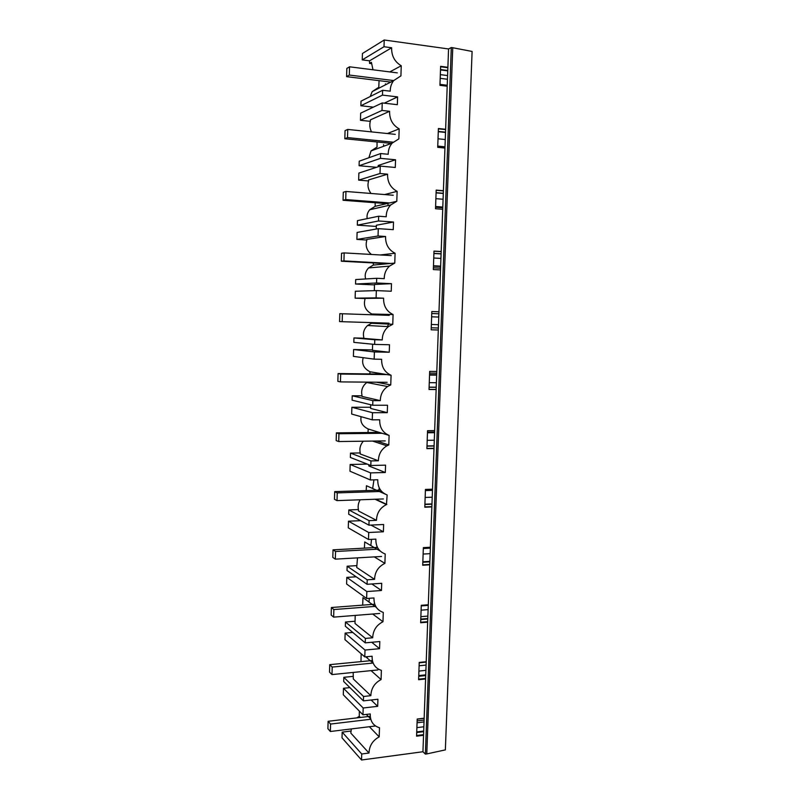 <?xml version="1.0" encoding="UTF-8"?>
<svg xmlns="http://www.w3.org/2000/svg" width="800" height="800" viewBox="0 0 800 800"><rect width="100%" height="100%" fill="white"/><g stroke="black" fill="none" stroke-linecap="round" stroke-linejoin="round"><path stroke-width="1.2" d="M417.06 722.79L424.03 721.94M423.85 726.77L416.89 727.64M423.69 731.04L416.73 731.92M448.56 48.96L451.29 47.54L425.38 754.1L422.94 751.74L423.54 735.29L416.58 736.18L417.2 719.05L424.16 718.2L448.56 48.96L384.22 40L362.44 53.5L362.25 59.88L369.54 60.83L369.53 63.38L371.39 62.29L373 69.78M423.67 731.66L416.71 732.54M423.56 734.64L416.6 735.53M423.54 735.29L424.16 718.2M424.16 718.31L417.19 719.16M445.36 749.89L472.1 51.45L452.75 47.74L426.78 753.92L445.36 749.89M440.39 268.18L440.35 266.55M440.84 258.41L440.96 257.54M438.42 327.04L438.3 324.69M438.57 317.04L438.88 314.63M436.37 383.51L436.31 382.72M436.41 374.7L436.56 373.19M359.31 711.07L359.27 716.31L356.79 717.89M422.94 751.74L361.54 760L361.73 753.99L369 753.03C369.31 745.81 372.71 740.42 379.2 736.86L379.5 727.75C373.18 725.79 370.1 721.19 370.25 713.95L362.97 714.8L343.3 694.78L343.49 688.29L349.9 687.61M363.54 696.48L343.82 677.32L343.7 681.51L363.41 700.87L363.54 696.48L370.84 695.67C371.15 688.38 374.57 683.02 381.08 679.57L381.38 670.37C375.04 668.24 371.95 663.53 372.11 656.22L364.79 656.92L365.01 650.04L379.57 648.69L379.8 641.54L365.23 642.86L365.37 638.42L372.7 637.77C373.01 630.42 376.44 625.07 382.98 621.74L383.28 612.45C376.92 610.16 373.82 605.33 373.98 597.95L366.63 598.49L366.85 591.55L381.47 590.51L381.71 583.3L367.08 584.3L367.22 579.82L374.57 579.33C374.89 571.91 378.33 566.58 384.9 563.37L385.21 553.99C378.82 551.53 375.71 546.58 375.86 539.13L368.49 539.5L368.71 532.5L383.39 531.79L383.63 524.5L368.94 525.18L369.08 520.65L376.47 520.33C376.75 513.03 380.08 507.78 386.45 504.6L387.15 494.98C380.73 492.35 377.61 487.27 377.77 479.75L370.36 479.96L370.59 472.89L385.32 472.51L385.56 465.15L370.82 465.5L370.96 460.93L378.38 460.77C378.56 454.15 381.4 449.17 386.9 445.83L388.79 444.96L389.1 435.41C382.67 432.6 379.53 427.4 379.69 419.8L372.26 419.84L372.48 412.71L387.28 412.66L387.52 405.24L372.72 405.24L372.86 400.63L380.31 400.64C380.42 394.62 382.84 389.91 387.56 386.52L390.76 384.91L391.08 375.27C384.62 372.28 381.47 366.96 381.63 359.28L374.17 359.15L374.39 351.95L389.25 352.24L389.5 344.75L374.63 344.41L374.78 339.75L382.25 339.94C382.32 334.43 384.38 329.99 388.44 326.63L392.76 324.29L393.08 314.55C386.59 311.39 383.43 305.93 383.59 298.18L376.1 297.87L376.33 290.6L391.24 291.24L391.49 283.68L376.57 282.99L376.71 278.29L384.22 278.65C384.25 273.59 386.02 269.41 389.51 266.11L394.77 263.08L395.09 253.25C388.58 249.9 385.4 244.31 385.57 236.48L378.04 236L378.28 228.65L393.26 229.66L393.51 222.02L378.52 220.97L378.67 216.22L386.2 216.77C386.22 212.08 387.74 208.14 390.76 204.94L396.8 201.28L397.12 191.35C390.59 187.82 387.4 182.1 387.57 174.19L380.01 173.52L380.25 166.1L395.29 167.47L395.54 159.76L380.49 158.35L380.64 153.55L388.21 154.28C388.21 149.93 389.52 146.2 392.16 143.11L398.85 138.88L399.18 128.86C392.61 125.13 389.42 119.27 389.59 111.29L382 110.44L382.23 102.94L397.34 104.68L397.59 96.89L382.48 95.11L382.63 90.27L390.23 91.18C390.22 87.11 391.37 83.59 393.68 80.61L400.92 75.87L401.25 65.75C394.66 61.83 391.45 55.83 391.63 47.77L384.01 46.73L384.22 40M343.82 677.32L353.11 676.36M362.97 714.8L363.18 707.99L377.69 706.33L371.12 700.01M343.49 688.29L363.18 707.99M363.41 700.87L377.92 699.24L377.69 706.33M425.59 678.98L418.61 679.72L419.23 662.43L426.22 661.74M427.66 622.16L420.65 622.75L421.28 605.3L428.3 604.75M429.76 564.81L422.72 565.25L423.35 547.63L430.4 547.24M431.87 506.93L424.8 507.21L425.44 489.43L432.51 489.2M434 448.51L426.9 448.63L427.55 430.69L434.65 430.61M436.15 389.54L429.03 389.5L429.68 371.39L436.8 371.48M431.17 329.8L438.32 330L431.17 329.81L431.82 311.53L438.98 311.79L431.82 311.54M440.51 269.94L433.33 269.56L433.99 251.1L441.18 251.53M442.72 209.28L435.52 208.74L436.18 190.1L443.4 190.7M444.95 148.05L437.72 147.33L438.39 128.51L445.64 129.29M447.21 86.23L439.95 85.33L440.63 66.34L447.9 67.29M351.33 728.93L350.82 733.1L369 753.03M359.27 716.31L360.39 717.47M369.37 726.73L379.2 736.86M361.73 753.99L342.19 732.13L350.93 731.05M361.54 760L342.01 737.85L342.19 732.13M425.38 754.1L426.78 753.92M451.29 47.54L452.75 47.74M370.65 718.82L366.28 714.41M367.24 658.09L367.3 656.68M418.76 675.58L425.74 674.85M425.74 675.04L418.75 675.77M425.72 675.57L418.73 676.31M426.21 662.1L419.21 662.8M370.84 695.67L353.31 678.97L353.17 672.44M360.97 661.62L361.17 653.76M371.75 642.27L379.57 648.69M364.79 656.92L344.95 639.63L345.14 633.09L352.76 632.44M345.14 633.09L365.01 650.04M365.79 656.82L373.22 663.28M371.05 670.63L381.08 679.57M365.37 638.42L345.47 622.02L345.35 626.25L365.23 642.86M345.47 622.02L354.85 621.25M425.61 678.42L418.63 679.16M369.02 602.07L369.31 598.29M427.8 618.52L420.78 619.1M427.78 618.97L420.77 619.56M428.28 605.38L421.26 605.92M372.7 637.77L355.01 623.48L355.2 615.42M362.67 605.14L362.97 597.66L376.34 607.39M371.84 583.97L381.47 590.51M366.63 598.49L346.61 584L346.8 577.39L356.16 576.79M346.8 577.39L366.85 591.55M372.7 614.02L382.98 621.74M367.22 579.82L347.14 566.22L347.01 570.49L367.08 584.3M347.14 566.22L356.62 565.65M427.68 621.68L420.67 622.27M376.7 547.47L376.99 546.4M370.83 545.54L371.52 539.35M429.88 561.48L422.84 561.91M429.86 561.85L422.82 562.28M430.36 548.13L423.32 548.52M374.57 579.33L356.72 567.48L357.5 557.86M364.4 548.13L364.71 541.95L380.16 551.03M370.93 525.09L383.39 531.79M368.49 539.5L348.28 527.86L348.48 521.2L360.59 520.67M348.48 521.2L368.71 532.5M374.28 556.89L384.9 563.37M369.08 520.65L348.82 509.93L348.69 514.23L368.94 525.18M348.82 509.93L358.42 509.55M429.77 564.42L422.73 564.86M378.58 490.2L379.33 488.07M372.66 488.5L373.95 479.86M431.98 503.92L424.91 504.19M431.97 504.2L424.9 504.48M432.47 490.36L425.4 490.59M376.47 520.33L358.45 510.97L358.47 509.83C357.71 506.36 358.27 503.01 360.15 499.79M366.18 490.6L366.46 485.73L384.83 493.94M368.85 464.72L368.82 465.96L385.32 472.51M370.36 479.96L349.97 471.21L350.17 464.49L367.28 464.1M350.17 464.49L370.59 472.89M375.73 499.23L386.83 504.44M370.96 460.93L350.51 453.12L350.38 457.46L370.82 465.5M350.51 453.12L360.21 452.94M431.88 506.63L424.81 506.91M434.09 445.83L427 445.94M434.09 446.02L426.99 446.13M434.6 432.04L427.5 432.12M378.38 460.77L360.2 453.96L360.22 452.8C359.28 448.57 360.31 444.7 363.31 441.2M368 432.53L368.23 429.01C362.46 426.25 360.09 422.16 361.12 416.71M370.73 404.75L370.62 408.42L387.28 412.66M372.26 419.84L351.68 414.05L351.88 407.27L370.66 407.25M351.88 407.27L372.48 412.71M368.23 429.01L389.1 435.41M376.8 441.01L388.79 444.96M372.86 400.63L352.22 395.79L352.09 400.17L372.72 405.24M352.22 395.79L361.96 395.82M434 448.3L426.91 448.42M436.23 387.19L429.11 387.14M436.23 387.3L429.11 387.25M436.74 373.19L429.61 373.1M380.31 400.64L361.96 396.42L361.98 395.25C360.91 390.25 362.5 385.99 366.77 382.5L387.56 386.52M363.13 357.67L363.12 358.02C361.57 363.98 363.87 368.57 370.02 371.77L391.08 375.27M367.31 382.13L366.77 382.5M369.85 373.93L370.02 371.77M372.63 344.21L372.44 350.34L389.25 352.24M374.17 359.15L353.4 356.37L353.61 349.53L372.45 349.92M353.61 349.53L374.39 351.95M376.43 382.21L390.76 384.91M374.78 339.75L353.95 337.94L353.82 342.36L374.63 344.41M353.95 337.94L363.73 338.19M436.15 389.43L429.03 389.39M388.74 324.09L387.31 326.56M438.91 313.79L431.75 313.54L438.91 313.78M438.39 328.01L431.24 327.79L438.39 328.02M382.25 339.94L363.74 338.35L363.76 337.18C362.74 332.8 364.01 328.91 367.56 325.5L388.44 326.63M383.59 298.18L364.96 298.42L364.91 299.59C363.35 305.84 365.65 310.64 371.82 314.01L393.08 314.55M371.51 322.61L371.53 323.27L367.56 325.5M371.76 314.76L371.82 314.01M391.49 283.68L374.5 284.46L374.31 290.66M376.1 297.87L355.14 298.16L355.34 291.25L376.33 290.6M355.14 298.16L364.95 298.56M371.53 323.27L392.76 324.29M376.71 278.29L355.69 279.56L355.56 284.02L374.49 284.89M441.09 253.92L433.91 253.49M440.57 268.19L433.39 267.81M441.09 253.81L433.91 253.39M441.17 251.64L433.99 251.21M365.54 278.97L365.55 278.56C364.6 274.73 365.6 271.18 368.56 267.93L389.51 266.11M355.56 284.02L376.57 282.99M385.57 236.48L366.76 239.44L366.72 240.63C365.26 246.02 366.83 250.62 371.41 254.45M373.32 262.94L373.34 265.07L368.56 267.93M393.51 222.02L376.36 225.24L376.24 229.02M378.04 236L356.89 239.41L357.1 232.44L378.28 228.65M356.89 239.41L366.73 240.03M380.26 254.96L395.09 253.25M373.34 265.07L394.77 263.08M378.67 216.22L357.45 220.64L357.32 225.15L376.32 226.43M388.28 205.51L387.86 203.87M443.29 193.48L436.08 192.88M442.77 207.79L435.57 207.24M443.3 193.28L436.09 192.68M443.39 190.91L436.18 190.31M357.32 225.15L378.52 220.97M387.57 174.19L368.59 179.92L368.54 181.12C367.31 185.51 368.14 189.62 371.03 193.47M375.16 202.74L375.18 206.33L369.72 209.75C367.46 212.52 366.61 215.47 367.19 218.61M395.54 159.76L378.23 165.46L378.19 166.78M380.01 173.52L358.66 180.12L358.87 173.08L380.25 166.1M358.66 180.12L368.54 180.96M384.6 194.56L397.12 191.35M375.18 206.33L396.8 201.28M380.64 153.55L359.23 161.18L359.09 165.72L376.58 167.3M389.87 143.96L389.74 143.24M383.59 146.29L383.56 144.61M445.52 132.46L438.28 131.69M445 146.82L437.76 146.09M445.53 132.17L438.29 131.4M445.62 129.6L438.38 128.83M359.09 165.72L380.49 158.35M389.59 111.29L370.43 119.85L370.38 121.06C369.36 124.72 369.74 128.33 371.51 131.89M377.05 141.97L377.03 147.05L371.03 150.94L368.87 157.75M384.26 103.18L397.59 96.89M382 110.44L360.45 120.28L360.66 113.17L382.23 102.94M360.45 120.28L370.3 121.34M387.39 133.54L399.18 128.86M382.63 90.27L361.02 101.16L360.88 105.74L373.35 107.16M385.45 83.85L385.41 84.85M447.77 70.87L440.5 69.92M447.24 85.27L439.98 84.36M447.88 67.71L440.61 66.75M447.78 70.48L440.51 69.53M384.01 46.73L362.25 59.88M371.53 63.64L369.53 63.38M379.07 80.64L378.79 87.28L372.17 91.64L370.23 96.52M401.25 65.75L389.79 71.92M369.54 60.83L391.63 47.77M447.59 75.56L440.33 74.62M360.88 105.74L382.48 95.11M424.1 720.04L417.13 720.89M375.51 725.98L330.35 731.5L330.57 724.06L328.12 721.29L327.9 728.68L330.35 731.5M370.24 716.3L328.12 721.29M370.77 719.25L330.57 724.06M426.1 665.07L419.11 665.78M377.92 669.94L331.99 674.58L332.21 667.07L329.74 664.66L329.53 672.12L331.99 674.58M372.36 660.52L329.74 664.66M373.12 663.05L332.21 667.07M428.12 609.61L421.1 610.17M379.73 613.46L333.65 617.13L333.87 609.55L331.38 607.52L331.16 615.05L333.65 617.13M374.75 604.22L331.38 607.52M375.69 606.34L333.87 609.55M430.16 553.65L423.12 554.06M381.55 556.47L335.33 559.15L335.55 551.5L333.03 549.84L332.82 557.44L335.33 559.15M377.47 547.42L333.03 549.84M378.52 549.13L335.55 551.5M432.22 497.19L425.15 497.45M383.39 498.95L337.02 500.62L337.24 492.9L334.7 491.63L334.48 499.3L337.02 500.62M380.58 490.13L334.7 491.63M381.65 491.43L337.24 492.9M434.3 440.22L427.2 440.31M385.24 440.9L338.73 441.54L338.95 433.75L336.39 432.87L336.17 440.61L338.73 441.54M379.34 432.41L336.39 432.87M434.57 432.7L427.47 432.78M382.15 433.27L338.95 433.75M436.39 382.72L429.27 382.66M387.12 382.3L340.45 381.9L340.68 374.04L338.09 373.56L337.86 381.37L340.45 381.9M436.69 374.71L429.56 374.62M384.01 374.09L338.09 373.56M436.67 375.14L429.54 375.06M386.86 374.57L340.68 374.04M438.51 324.7L431.36 324.48M389.01 323.16L342.19 321.7L342.42 313.76L339.81 313.69L339.58 321.58L342.19 321.7M438.79 317.05L431.64 316.8M389.26 315.36L342.42 313.76M440.63 266.56L433.45 266.17M387.87 263.72L341.31 261.21L343.94 260.92L344.17 252.9L341.54 253.25L341.31 261.21M440.65 266.14L433.47 265.76M390.77 263.45L343.94 260.92M440.93 258.42L433.75 258.01M391.24 255.59L344.17 252.9M386.75 203.63L343.06 200.27L345.72 199.56L345.95 191.46L343.29 192.23L343.06 200.27M442.8 207.05L435.6 206.49M389.66 202.95L345.72 199.56M443.08 199.25L435.88 198.67M393.24 195.25L345.95 191.46M391.36 143.4L344.82 138.75L347.51 137.6L347.74 129.43L345.06 130.63L344.82 138.75M393.05 142.18L347.51 137.6M445.26 139.53L438.03 138.78M395.26 134.35L347.74 129.43M390.79 82.09L346.6 76.64L349.31 75.05L349.55 66.8L346.84 68.44L346.6 76.64M393.71 80.56L349.31 75.05M447.46 79.26L440.2 78.33M397.3 72.87L349.55 66.8M418.92 671.07L425.91 670.35M420.87 616.66L427.89 616.08M422.84 561.77L429.88 561.34M375.08 499.25L386.45 504.6M372.58 441.07L386.9 445.83M369.72 209.75L390.76 204.94M371.02 150.94L392.16 143.11M372.17 91.64L393.68 80.61"/></g></svg>
